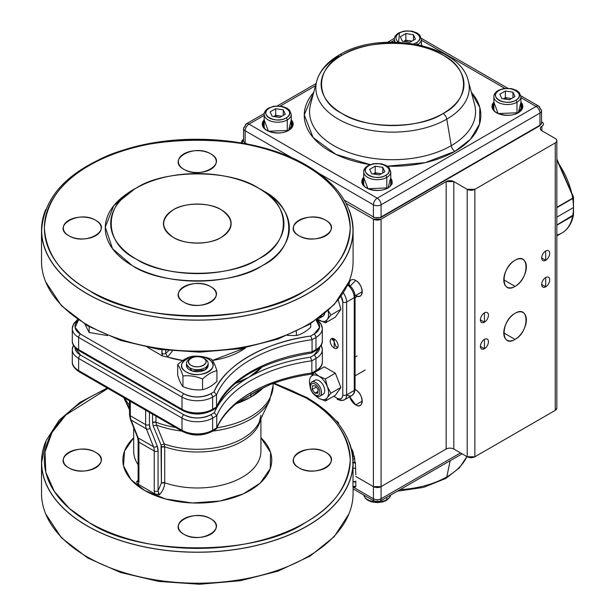 <?xml version="1.0" encoding="UTF-8"?>
<svg xmlns="http://www.w3.org/2000/svg" width="615" height="615" viewBox="0 0 615 615"><rect width="100%" height="100%" fill="white"/><g stroke="black" fill="none" stroke-linecap="round" stroke-linejoin="round"><path stroke-width="0.92" d="M221.231 209.776A33.84 19.534 180 0 1 231.148 223.591A33.84 19.534 180 0 1 210.253 241.641A33.84 19.534 180 0 1 173.376 237.405A33.84 19.534 180 0 1 163.467 223.591A33.84 19.534 180 0 1 184.354 205.541A33.84 19.534 180 0 1 221.231 209.776C210.376 202.312 184.239 202.312 173.376 209.776C160.461 218.986 160.461 228.196 173.376 237.405C184.239 244.862 210.376 244.862 221.231 237.405C234.154 228.196 234.154 218.986 221.231 209.776M183.908 534.251C165.889 524.703 194.163 508.374 210.707 518.783C228.726 528.331 200.444 544.659 183.908 534.251A18.95 10.939 180 0 1 178.358 526.517A18.95 10.939 180 0 1 190.058 516.408A18.95 10.939 180 0 1 210.707 518.783A18.95 10.939 180 0 1 216.257 526.517A18.95 10.939 180 0 1 204.557 536.626A18.95 10.939 180 0 1 183.908 534.251M298.959 467.83C280.94 458.283 309.214 441.954 325.758 452.356C343.777 461.903 315.495 478.232 298.959 467.83A18.95 10.939 180 0 1 293.409 460.097A18.95 10.939 180 0 1 305.101 449.988A18.95 10.939 180 0 1 325.758 452.356A18.95 10.939 180 0 1 331.308 460.097A18.95 10.939 180 0 1 319.608 470.198A18.95 10.939 180 0 1 298.959 467.83M68.857 467.83C50.837 458.283 79.112 441.954 95.656 452.356C113.675 461.903 85.393 478.232 68.857 467.83A18.95 10.939 180 0 1 63.307 460.097A18.95 10.939 180 0 1 75.007 449.988A18.95 10.939 180 0 1 95.656 452.356A18.95 10.939 180 0 1 101.206 460.097A18.95 10.939 180 0 1 89.506 470.198A18.95 10.939 180 0 1 68.857 467.83M144.663 490.486L130.972 479.6L123.515 465.793L124.545 451.01L133.693 437.772A74.446 42.981 180 0 0 144.663 490.486L165.612 498.98L192.349 502.978L220.062 501.017L243.386 493.853L260.191 483.098L270.269 468.615L270.554 452.409L260.921 437.772A74.446 42.981 180 0 1 243.286 493.891A74.446 42.981 180 0 1 144.663 490.486M273.191 383.422A152.951 88.306 180 0 1 305.455 397.651A152.951 88.306 180 0 1 305.455 522.535A152.951 88.306 180 0 1 89.152 522.535A152.951 88.306 180 0 1 107.956 388.426L65.874 414.933L52.014 432.491L44.995 452.04L45.818 472.259L54.366 491.508L69.449 508.559L89.152 522.535C138.221 556.244 256.386 556.252 305.455 522.535C333.507 506.729 348.444 485.919 350.258 460.097C348.444 434.267 333.507 413.457 305.455 397.651L273.198 383.422M68.857 235.745C85.393 246.146 113.675 229.826 95.656 220.27C79.12 209.869 50.837 226.197 68.857 235.745A18.95 10.939 180 0 1 63.307 228.011A18.95 10.939 180 0 1 75.007 217.902A18.95 10.939 180 0 1 95.656 220.27A18.95 10.939 180 0 1 101.206 228.011A18.95 10.939 180 0 1 89.506 238.12A18.95 10.939 180 0 1 68.857 235.745M183.908 169.325C200.444 179.726 228.726 163.398 210.707 153.85C194.163 143.449 165.889 159.769 183.908 169.325A18.95 10.939 180 0 1 178.358 161.584A18.95 10.939 180 0 1 190.058 151.475A18.95 10.939 180 0 1 210.707 153.85A18.95 10.939 180 0 1 216.257 161.584A18.95 10.939 180 0 1 204.557 171.693A18.95 10.939 180 0 1 183.908 169.325M298.959 235.745C315.495 246.146 343.777 229.826 325.758 220.27C309.214 209.869 280.94 226.197 298.959 235.745A18.95 10.939 180 0 1 293.409 228.011A18.95 10.939 180 0 1 305.101 217.902A18.95 10.939 180 0 1 325.758 220.27A18.95 10.939 180 0 1 331.308 228.011A18.95 10.939 180 0 1 319.608 238.12A18.95 10.939 180 0 1 298.959 235.745M183.908 302.173C200.444 312.574 228.726 296.246 210.707 286.698C194.163 276.296 165.889 292.617 183.908 302.173A18.95 10.939 180 0 1 178.358 294.431A18.95 10.939 180 0 1 190.058 284.322A18.95 10.939 180 0 1 210.707 286.698A18.95 10.939 180 0 1 216.257 294.431A18.95 10.939 180 0 1 204.557 304.54A18.95 10.939 180 0 1 183.908 302.173M136.053 188.221A86.623 50.015 180 0 1 258.561 188.221L258.561 188.221A86.623 50.015 180 0 1 258.561 258.953A86.623 50.015 180 0 1 136.053 258.953C102.982 242.902 102.974 204.272 136.053 188.221C163.851 169.125 230.763 169.125 258.561 188.221C291.633 204.272 291.633 242.902 258.561 258.953C230.763 278.049 163.851 278.049 136.053 258.953A86.623 50.015 180 0 1 136.053 188.221L132.225 190.435A92.042 53.136 0 0 0 132.225 265.588C161.76 285.875 232.854 285.875 262.39 265.588C297.529 248.529 297.529 207.486 262.39 190.435L262.39 190.435A92.042 53.136 0 0 1 262.39 265.588A92.042 53.136 0 0 1 132.225 265.588L112.537 248.714L105.28 227.112L113.729 205.748L134.193 189.328M89.152 290.449C61.108 274.644 46.171 253.834 44.357 228.011C46.171 202.189 61.1 181.371 89.152 165.566C138.221 131.856 256.386 131.856 305.455 165.566C333.507 181.371 348.444 202.189 350.258 228.011C348.444 253.834 333.507 274.644 305.455 290.449C256.386 324.167 138.229 324.167 89.152 290.449A152.951 88.306 180 0 1 89.152 165.566A152.951 88.306 180 0 1 305.455 165.566A152.951 88.306 180 0 1 305.455 290.449A152.951 88.306 180 0 1 89.152 290.449M161.891 353.433L162.414 355.954L147.685 347.452L162.414 355.954L182.778 360.521A60.908 35.163 180 0 1 167.595 357.069L172.377 351.004L167.595 357.069L162.414 355.954L161.891 349.804L161.891 353.433A2.706 1.561 0 0 0 165.719 353.433L168.671 350.635L165.719 353.433L165.719 350.289L165.719 353.433L167.549 356.785L165.719 353.433M212.452 360.428L245.762 347.675A60.908 35.163 180 0 1 212.452 360.428M316.325 319.938A21.656 12.5 180 0 1 322.329 328.579A21.656 12.5 180 0 1 315.987 337.42A2.706 1.561 -120 0 0 314.073 334.106A18.95 10.939 180 0 0 316.148 320.054L319.531 327.418L314.073 334.106L310.69 336.059C265.557 341.702 223.86 365.771 214.089 391.832L210.707 393.785C201.774 397.959 192.841 397.959 183.908 393.785L80.542 334.106L75.076 327.418L78.459 320.054A18.95 10.939 180 0 0 80.542 334.106A2.706 1.561 120 0 0 78.628 337.42L78.628 349.574L181.994 409.252L181.994 397.098L78.628 337.42L181.994 397.098A2.706 1.561 -60 0 1 183.908 393.785L80.542 334.106A2.706 1.561 -60 0 0 78.628 337.42A21.656 12.5 180 0 1 72.286 328.579A21.656 12.5 180 0 1 78.29 319.938M334.168 348.067L334.168 338.934L334.168 348.067A5.597 3.229 60 0 1 330.516 343.139A5.597 3.229 60 0 1 331.37 338.65A5.597 3.229 60 0 1 334.168 338.934A5.597 3.229 60 0 1 337.827 343.862A5.597 3.229 60 0 1 336.966 348.344A5.597 3.229 60 0 1 334.168 348.067M312.159 373.697L312.159 375.096M333.676 396.26L337.043 398.205C340.51 399.796 342.424 398.689 342.786 394.892L342.786 302.057L341.018 296.246A8.118 4.689 60 0 1 342.786 302.057L342.786 394.892A2.706 1.561 0 0 0 346.614 394.892L354.271 390.471L354.271 297.637L346.614 302.057L346.614 394.892L346.614 302.057A2.706 1.561 180 0 1 342.786 302.057A2.706 1.561 0 0 0 346.614 302.057L354.271 297.637L354.271 390.471A2.706 1.561 0 0 0 355.063 389.364A2.706 1.561 180 0 1 354.271 390.471L346.614 394.892A10.832 6.25 60 0 1 344.369 399.85A10.832 6.25 60 0 1 338.957 399.312M133.693 451.249A63.614 36.731 0 0 0 138.129 464.732A63.614 36.731 0 0 1 133.693 451.249L133.693 427.648M158.178 493.199L159.37 494.806L158.739 494.844L159.37 494.806C162.752 491.162 164.536 487.157 164.712 482.79L164.712 446.821L164.251 444.022L161.03 444.945L161.407 483.029L161.407 447.059L164.712 446.821L164.251 444.022L161.03 444.945L153.189 425.949L156.479 425.05L164.251 444.022L156.479 425.05L153.189 425.949L152.566 422.428L155.956 422.228L156.479 425.05A75.107 43.365 0 0 0 181.856 431.092A75.107 43.365 180 0 1 156.479 425.05L155.956 422.228A75.799 43.765 0 0 0 175.598 427.479A75.799 43.765 180 0 1 155.956 422.228L155.956 416.14L155.956 422.228A2.706 1.561 0 0 0 152.566 422.428L152.566 414.179L152.566 422.428L153.189 425.949L161.03 444.945L161.407 447.059A2.706 1.561 180 0 1 164.712 446.821A63.614 36.731 180 0 0 260.491 419.53A63.614 36.731 180 0 1 164.712 446.821L164.712 482.79A63.614 36.731 0 0 0 228.719 483.19A63.614 36.731 0 0 0 260.921 451.249L260.921 418.638M136.63 481.676L136.676 482.106L136.63 481.676L138.067 481.553L136.63 481.676L138.129 480.284M129.519 400.872L129.519 414.687L130.319 419.215A2.706 2.014 -21.8 0 0 131.041 420.022A2.706 2.014 158.2 0 1 130.319 419.215L137.468 437.111L138.129 441.047A2.706 1.561 0 0 0 138.921 442.147A16.244 9.379 120 0 0 138.191 437.918A2.706 2.014 158.2 0 1 137.468 437.111A2.706 2.014 -21.8 0 0 138.191 437.918L131.041 420.022A16.244 9.379 -60 0 1 130.311 415.786A2.706 1.561 180 0 1 129.519 414.687A2.706 1.561 0 0 0 130.311 415.786L145.624 424.627L130.311 415.786L130.311 401.326L130.311 415.786A16.244 9.379 120 0 0 131.041 420.022L146.355 428.863L153.504 446.759A16.244 9.379 -60 0 1 154.234 450.987L138.921 442.147A2.706 1.561 180 0 1 138.129 441.047L138.129 480.984A2.706 1.561 0 0 0 138.921 482.091L138.921 442.147A16.244 9.379 120 0 0 138.191 437.918L153.504 446.759L146.355 428.863L131.041 420.022L138.191 437.918L153.504 446.759A16.244 9.379 -60 0 1 154.234 450.987A2.706 1.561 0 0 0 158.063 450.987L158.063 490.931L158.063 450.987A2.706 1.561 180 0 1 154.234 450.987L154.234 490.931L154.234 450.987L138.921 442.147L138.921 482.091L138.306 484.32L154.857 493.876L154.234 490.931A2.706 1.561 0 0 0 158.063 490.931L161.407 483.029L164.712 482.79A2.706 1.561 0 0 0 161.407 483.029L158.063 490.931L159.37 494.806C162.698 491.293 164.474 487.288 164.712 482.79A63.614 36.731 0 0 0 228.719 483.19A63.614 36.731 0 0 0 260.921 451.249M216.634 428.517C220.116 420.176 226.059 412.365 234.469 405.07A2.706 1.837 -130.8 0 0 234.953 403.894A128.781 74.353 0 0 0 216.757 427.863L216.757 415.709A128.781 74.353 180 0 1 311.851 360.805L311.851 372.959A128.781 74.353 0 0 0 216.757 427.863L216.026 429.201L212.06 431.492A2.706 1.561 -120 0 0 212.621 430.254L212.621 418.092A21.656 12.5 180 0 1 181.994 418.092L181.994 430.254A21.656 12.5 0 0 0 212.621 430.254A2.706 1.561 60 0 1 212.06 431.492A2.706 1.561 60 0 1 210.707 431.361C201.774 435.535 192.841 435.535 183.908 431.361A2.706 1.561 -60 0 1 182.555 431.492A2.706 1.561 -60 0 1 181.994 430.254L78.628 370.576L78.628 358.422A2.706 1.561 -60 0 1 80.542 355.101A2.706 1.561 120 0 0 78.628 358.422L181.994 418.092L78.628 358.422L78.628 370.576L181.994 430.254L181.994 418.092A2.706 1.561 -60 0 1 183.908 414.779L80.542 355.101A18.95 10.939 180 0 1 74.992 347.452L80.542 355.101L183.908 414.779C192.841 418.961 201.774 418.961 210.707 414.779L214.304 412.703C220.278 399.05 231.832 387.219 248.99 377.203L235.161 383.468A73.093 42.197 0 0 0 262.082 366.917L248.99 377.203C266.326 367.301 286.821 360.628 310.475 357.184L314.073 355.101L319.623 347.452A18.95 10.939 180 0 1 314.073 355.101A2.706 1.561 60 0 1 315.987 358.422L315.987 370.576A21.656 12.5 0 0 0 322.329 361.735A21.656 12.5 180 0 1 315.987 370.576A2.706 1.561 60 0 1 315.426 371.814A2.706 1.561 60 0 1 314.073 371.683M212.06 410.497L215.819 408.322L216.534 406.992L212.621 409.252L216.534 406.992L216.411 407.653C230.025 379.593 261.721 361.389 311.505 353.041L312.066 351.842A129.88 74.984 0 0 0 216.534 406.992L216.534 394.838A129.88 74.984 180 0 1 312.066 339.68L310.69 336.059A132.586 76.552 0 0 0 214.089 391.832L216.534 394.838A129.88 74.984 180 0 1 312.066 339.68L312.066 351.842A129.88 74.984 0 0 0 216.534 406.992L216.534 394.838L212.621 397.098A2.706 1.561 -120 0 0 210.707 393.785A18.95 10.939 180 0 1 183.908 393.785A2.706 1.561 120 0 0 181.994 397.098A21.656 12.5 0 0 0 212.621 397.098L212.621 409.252A2.706 1.561 60 0 1 212.06 410.497A2.706 1.561 60 0 1 210.707 410.359C201.774 414.541 192.841 414.541 183.908 410.359A2.706 1.561 -60 0 1 182.555 410.497A2.706 1.561 -60 0 1 181.994 409.252L78.628 349.574A2.706 1.561 120 0 0 79.189 350.819A2.706 1.561 -60 0 1 78.628 349.574L78.628 337.42A21.656 12.5 0 0 1 72.286 328.579L72.286 340.733A21.656 12.5 0 0 0 78.628 349.574A21.656 12.5 180 0 1 72.286 340.733C71.947 344.093 74.254 347.46 79.189 350.819L182.555 410.497C192.387 415.225 202.227 415.225 212.06 410.497A2.706 1.561 -120 0 0 212.621 409.252L212.621 397.098A21.656 12.5 180 0 1 181.994 397.098L181.994 409.252A21.656 12.5 0 0 0 212.621 409.252A21.656 12.5 180 0 1 181.994 409.252A2.706 1.561 120 0 0 182.555 410.497M260.921 415.279L259.307 422.021A64.306 37.123 0 0 1 164.251 444.022A64.306 37.123 0 0 0 259.307 422.021L269.724 400.15A75.107 43.365 180 0 1 212.759 431.092A75.107 43.365 0 0 0 269.724 400.15L273.106 385.551A75.799 43.765 180 0 1 216.934 427.817A75.799 43.765 0 0 0 273.106 385.551L273.106 383.46M129.519 407.322A75.107 43.365 180 0 1 124.883 400.15A75.107 43.365 0 0 0 129.519 407.322M263.397 387.581A75.799 43.765 180 0 1 236.037 403.771L250.905 397.098L250.905 392.678C242.233 398.113 236.913 401.849 234.953 403.894L234.292 405.2L237.167 402.925L250.828 394.845C253.772 392.555 260.13 389.157 269.885 384.652L270.323 383.468A2.706 1.23 68.9 0 1 269.793 384.69L269.885 384.652C260.13 389.157 253.772 392.555 250.828 394.845L240.911 400.473L250.828 394.845L250.905 397.098L263.397 387.581M124.684 398.082A75.799 43.765 0 0 0 129.519 405.124A75.799 43.765 180 0 1 124.684 398.082M258.561 188.228L262.39 190.435L258.561 188.221M107.233 388.004L79.95 402.402L59.186 420.214L46.125 440.555L41.651 462.303A155.656 89.867 0 0 0 87.238 525.848A155.656 89.867 0 0 0 256.87 545.328A155.656 89.867 0 0 0 352.964 462.303C352.172 436.819 336.789 415.225 306.808 397.521L274.121 383.091M87.238 293.762A155.656 89.867 0 0 0 256.87 313.243A155.656 89.867 0 0 0 352.964 230.218C352.172 204.741 336.789 183.147 306.808 165.435C259.984 137.583 181.448 131.095 123.146 150.152C71.217 167.726 44.057 194.417 41.651 230.218A155.656 89.867 0 0 0 87.238 293.762M78.628 370.576A2.706 1.561 120 0 0 79.189 371.814A2.706 1.561 -60 0 1 78.628 370.576A21.656 12.5 180 0 1 72.286 361.735A21.656 12.5 0 0 0 78.628 370.576M216.411 407.653L215.804 408.329M215.012 408.545L214.089 408.406M321.084 345.392A21.656 12.5 180 0 1 322.329 349.574A21.656 12.5 180 0 1 315.987 358.422A2.706 1.561 -120 0 0 314.073 355.101L310.475 357.184A131.487 75.914 0 0 0 214.304 412.703L216.757 415.709A128.781 74.353 180 0 1 311.851 360.805L310.475 357.184L311.851 360.805L311.851 372.959A128.781 74.353 0 0 0 270.323 383.468C266.787 384.598 260.314 387.673 250.905 392.678L250.828 394.845L237.236 402.871L260.76 388.926M145.624 424.627L145.624 410.174L145.624 424.627A2.706 1.561 0 0 0 149.453 424.627L149.453 412.381L149.453 424.627A2.706 1.561 180 0 1 145.624 424.627A16.244 9.379 120 0 0 146.355 428.863A16.244 9.379 -60 0 1 145.624 424.627M158.063 450.987L157.209 446.052L150.06 428.155L149.453 424.627A13.538 7.818 -60 0 0 150.06 428.155A2.706 2.014 158.2 0 1 146.355 428.863A2.706 2.014 -21.8 0 0 150.06 428.155L157.209 446.052A2.706 2.014 158.2 0 1 153.504 446.759A2.706 2.014 -21.8 0 0 157.209 446.052A18.95 10.939 120 0 1 158.063 450.987M73.4 345.153L72.286 349.574A21.656 12.5 0 0 0 78.628 358.422A21.656 12.5 180 0 1 72.286 349.574A21.656 12.5 180 0 1 73.531 345.392M315.426 350.819A2.706 1.561 -120 0 0 315.987 349.574L312.066 351.842L311.667 352.987L315.426 350.819C320.361 347.46 322.66 344.093 322.329 340.733L322.329 328.579A21.656 12.5 0 0 1 315.987 337.42L312.066 339.68L312.066 351.842L315.987 349.574L315.987 337.42L312.066 339.68L310.69 336.059L314.073 334.106A2.706 1.561 60 0 1 315.987 337.42L315.987 349.574A21.656 12.5 0 0 0 322.329 340.733A21.656 12.5 180 0 1 315.987 349.574A2.706 1.561 60 0 1 315.426 350.819A2.706 1.561 60 0 1 314.073 350.681M354.271 295.423A2.706 1.561 180 0 1 355.063 296.53A2.706 1.561 180 0 1 354.271 297.637A10.832 6.25 -120 0 0 347.575 284.999A10.832 6.25 60 0 1 354.271 297.637A2.706 1.561 0 0 0 355.063 296.53L355.063 389.364L354.325 392.885L352.026 395.422A10.832 6.25 -120 0 0 354.271 390.471A10.832 6.25 60 0 1 352.026 395.422A10.832 6.25 60 0 1 346.614 394.892A2.706 1.561 180 0 1 342.786 394.892A8.118 4.689 60 0 1 337.043 398.205A2.706 1.561 120 0 0 337.604 399.443L341.018 400.573L344.369 399.85A10.832 6.25 -120 0 0 346.614 394.892M186.622 364.457L192.249 371.022L204.964 369.915L208.131 365.448M208.408 359.083C223.337 366.994 199.906 380.524 186.207 371.898C171.278 363.988 194.701 350.458 208.408 359.083A15.698 9.064 180 0 1 208.408 371.898A15.698 9.064 180 0 1 186.207 371.898A15.698 9.064 180 0 1 186.207 359.083A15.698 9.064 180 0 1 208.408 359.083M182.939 375.965C189.482 375.25 196.024 376.265 202.566 379.001C207.355 374.512 212.144 371.744 216.934 370.707C215.181 365.202 213.428 361.428 211.675 359.375C205.133 356.639 198.591 355.624 192.049 356.339C187.26 357.377 182.471 360.144 177.681 364.634C179.434 366.686 181.187 370.461 182.939 375.965C181.187 370.461 179.434 366.686 177.681 364.634L177.681 375.311C179.434 380.808 181.187 384.59 182.939 386.643L182.939 375.965L182.939 386.643C189.482 389.38 196.024 390.387 202.566 389.672C207.355 388.634 212.144 385.874 216.934 381.377L216.934 370.707C212.144 371.744 207.355 374.504 202.566 379.001L202.566 389.672L202.566 379.001C196.024 376.257 189.482 375.25 182.939 375.965M107.594 335.613L89.144 332.484L84.955 324.259L89.144 332.484L89.144 326.719L89.144 332.484L107.594 335.613M287.489 335.421L296.361 335.521L296.361 331.454L296.361 335.521C301.15 334.483 305.939 331.716 310.729 327.226L310.729 323.605L310.729 327.226M211.675 359.375C213.428 361.42 215.181 365.202 216.934 370.707L216.934 381.377M191.119 365.31C198.753 370.115 211.821 362.566 203.496 358.161C195.862 353.356 182.786 360.905 191.119 365.31A8.748 5.051 180 0 1 191.127 358.161A8.748 5.051 180 0 1 203.488 358.161A8.748 5.051 180 0 1 203.496 365.31A8.748 5.051 180 0 1 191.119 365.31M269.701 384.721L269.793 384.69C282.531 379.786 296.361 376.272 311.282 374.166L311.851 372.959L315.987 370.576L315.987 358.422A21.656 12.5 0 0 0 322.329 349.574L322.329 361.735C322.66 365.095 320.361 368.454 315.426 371.814A2.706 1.561 -120 0 0 315.987 370.576L311.851 372.959L311.444 374.112L315.426 371.814M215.227 429.416L214.304 429.278M343.293 292.855A10.832 6.25 60 0 1 346.614 302.057A10.832 6.25 -120 0 0 343.293 292.855M191.127 358.161L189.658 359.006A10.832 6.25 0 0 0 189.651 367.847A10.832 6.25 0 0 0 204.964 367.847A10.832 6.25 0 0 0 204.964 359.006A10.832 6.25 0 0 0 204.956 359.006A10.832 6.25 0 0 0 204.941 358.999A10.832 6.25 180 0 1 208.131 363.427A10.832 6.25 180 0 1 201.451 369.208A10.832 6.25 180 0 1 189.651 367.847A10.832 6.25 180 0 1 186.476 363.427A10.832 6.25 180 0 1 190.465 358.583M203.488 358.161A8.748 5.051 180 0 1 203.496 358.161L204.956 359.006A10.832 6.25 180 0 1 204.964 359.006M186.476 363.427L186.476 365.487A10.832 6.25 0 0 0 189.651 369.915A10.832 6.25 0 0 0 201.451 371.268A10.832 6.25 0 0 0 208.131 365.487L208.131 363.427M216.034 429.193L216.757 427.863L212.621 430.254L216.757 427.863L216.757 415.709L212.621 418.092A2.706 1.561 -120 0 0 210.707 414.779A18.95 10.939 180 0 1 183.908 414.779A2.706 1.561 120 0 0 181.994 418.092A21.656 12.5 0 0 0 212.621 418.092L212.621 430.254A21.656 12.5 180 0 1 181.994 430.254A2.706 1.561 120 0 0 182.555 431.492L79.189 371.814C74.254 368.454 71.947 365.095 72.286 361.735L72.286 349.574M80.542 350.681A2.706 1.561 -60 0 1 79.189 350.819M80.542 371.683A2.706 1.561 -60 0 1 79.189 371.814M336.151 346.852A5.597 3.229 -120 0 0 336.213 346.891A5.597 3.229 -120 0 0 337.796 347.421M332.584 338.396A5.597 3.229 -120 0 0 332.254 340.11M332.677 338.404L336.082 346.814L337.835 347.337M315.987 358.422L311.851 360.805L315.987 358.422M355.063 296.53C354.694 291.279 352.326 287.182 347.967 284.238A2.706 1.561 120 0 0 347.929 284.215M234.615 404.924L237.167 402.925M259.784 389.556L250.828 394.845L259.784 389.556M269.793 384.69L258.4 390.364L242.817 399.358M212.621 418.092L216.757 415.709L214.304 412.703L210.707 414.779A2.706 1.561 60 0 1 212.621 418.092M212.621 397.098L216.534 394.838L214.089 391.832L210.707 393.785A2.706 1.561 60 0 1 212.621 397.098M158.739 494.844L154.857 493.876L154.234 490.931M138.921 482.091L138.306 484.32L136.676 482.106M45.687 209.538A155.795 89.944 0 0 0 41.513 230.218A155.795 89.944 0 0 0 172.338 319A155.795 89.944 0 0 0 345.092 258.677A155.795 89.944 0 0 0 353.095 230.218A155.795 89.944 0 0 0 348.92 209.538M41.513 230.218L41.513 261.167A155.795 89.944 0 0 0 172.338 349.95A155.795 89.944 0 0 0 345.092 289.627A155.795 89.944 0 0 0 353.095 261.167L353.095 230.218M348.928 441.624A155.795 89.944 180 0 1 353.095 462.303L352.941 487.026L355.639 486.957L355.793 486.396L355.639 486.957M353.095 486.519L353.095 493.245A155.795 89.944 180 0 1 233.869 580.683A155.795 89.944 180 0 1 41.513 493.245L41.513 462.303A155.795 89.944 180 0 1 45.687 441.624M353.095 462.303A155.795 89.944 180 0 1 233.869 549.733A155.795 89.944 180 0 1 41.513 462.303M351.672 449.219L353.079 451.964L353.925 456.93M351.719 450.372L352.495 450.28M351.434 449.181L351.865 449.127M353.095 481.968L355.801 481.983L355.793 486.396L353.087 486.373M355.808 481.068L355.801 481.983M352.749 456.284L354.271 456.161L354.917 462.211M352.987 458.944L354.847 458.828M352.61 462.319L355.309 462.196L355.808 474.811M353.095 468.223L355.801 468.207M353.095 481.599L355.801 481.614M349.789 443.869L350.35 445.491M336.259 421.167L336.797 420.998L338.827 423.22L338.142 423.42M315.633 395.691A13.538 7.818 -120 0 0 319.008 398.351A13.538 7.818 -120 0 0 327.295 397.613L330.908 393.185L327.295 386.558L325.389 378.948L335.352 373.19L324.305 366.809L314.334 372.567L310.713 376.987A13.538 7.818 -120 0 0 310.052 386.028M319.008 398.351L325.389 401.049L327.295 397.613A13.538 7.818 -120 0 0 327.295 386.558A13.538 7.818 60 0 0 319.008 376.249L325.389 378.948M321.13 394.684A8.118 4.689 -120 0 0 324.643 389.31A8.118 4.689 -120 0 0 319.008 380.67A8.118 4.689 -120 0 0 313.665 381.769M316.779 392.124A8.118 4.689 -120 0 0 317.924 393.185M314.334 372.567L319.008 376.249A13.538 7.818 -120 0 0 310.713 376.987M330.908 393.185L340.879 387.435L335.352 373.19M325.389 401.049L335.352 395.291L340.879 387.435M317.44 319.154A13.538 7.818 -120 0 0 319.008 320.207A13.538 7.818 -120 0 0 327.295 319.462L330.908 315.041L328.218 310.529M317.401 319.177L325.389 322.898L327.295 319.462A13.538 7.818 -120 0 0 328.033 310.698M330.908 315.041L340.879 309.284L338.227 299.936M321.13 316.541A8.118 4.689 -120 0 0 324.651 313.627M325.389 322.898L335.352 317.148L340.879 309.284M318.462 318.424A8.118 4.689 -120 0 0 319.6 318.17A8.118 4.689 -120 0 0 319.854 318.04A8.118 4.689 -120 0 0 321.184 316.394M314.834 394.707A6.619 3.821 -120 0 0 319.846 392.601A6.619 3.821 -120 0 0 315.518 384.314A6.619 3.821 -120 0 0 310.506 386.42A6.619 3.821 -120 0 0 314.834 394.707M315.372 395.53A8.118 4.689 -120 0 0 319.854 396.191A8.118 4.689 -120 0 0 321.176 389.948A8.118 4.689 -120 0 0 316.21 382.784A8.118 4.689 -120 0 0 311.728 382.123A8.118 4.689 -120 0 0 310.406 388.365A8.118 4.689 -120 0 0 315.372 395.53M316.325 387.066L312.189 389.456L314.934 393.185L318.04 391.394M314.934 393.185L317.917 393.246L318.163 389.564L315.418 385.836L312.435 385.774L312.189 389.456M556.844 408.106L555.26 410.359L555.26 142.911A5.412 3.129 180 0 0 556.844 140.704A5.412 3.129 180 0 0 555.26 138.49L541.861 130.757A5.412 3.129 180 0 1 540.278 128.543A5.412 3.129 180 0 1 541.861 126.336A5.412 3.129 180 0 0 543.445 124.122A5.412 3.129 180 0 0 541.861 121.916L541.861 121.916C543.937 123.392 543.937 124.86 541.861 126.336C539.785 127.812 539.785 129.281 541.861 130.757L555.26 138.49C557.336 139.966 557.336 141.442 555.26 142.911L555.26 410.359L474.865 456.776L474.865 189.328L555.26 142.911L474.865 189.328L467.208 189.328L453.809 181.594L446.152 181.594L446.152 449.042L381.069 486.619L381.069 219.171L446.152 181.594L381.069 219.171L373.413 219.171L373.413 486.619L355.808 476.456M346.107 203.404L373.413 219.171L346.107 203.404M355.701 389.856L355.047 389.518A9.202 5.312 60 0 1 355.701 389.856A9.202 5.312 60 0 1 361.712 397.966A9.202 5.312 60 0 1 360.305 405.339A9.202 5.312 60 0 1 355.701 404.885C364.095 410.159 364.095 394.276 355.701 389.856M349.689 396.775L355.701 404.885L362.212 401.126L355.701 404.885A9.202 5.312 60 0 1 349.689 396.775M353.702 293.962L355.701 295.484C364.095 300.75 364.095 284.876 355.701 280.448L349.512 286.705M515.062 313.327C500.495 321.015 500.495 348.536 515.062 339.411C529.623 331.723 529.623 304.202 515.062 313.327A15.975 9.225 -60 0 1 523.05 312.535A15.975 9.225 -60 0 1 525.494 325.335A15.975 9.225 -60 0 1 515.062 339.411A15.975 9.225 -60 0 1 507.075 340.203A15.975 9.225 -60 0 1 503.77 332.892A15.975 9.225 -60 0 1 515.062 313.327M515.062 260.283C500.495 267.971 500.495 295.492 515.062 286.359C529.623 278.672 529.623 251.151 515.062 260.283A15.975 9.225 -60 0 1 523.05 259.492A15.975 9.225 -60 0 1 525.494 272.291A15.975 9.225 -60 0 1 515.062 286.359A15.975 9.225 -60 0 1 507.075 287.151A15.975 9.225 -60 0 1 503.77 279.84A15.975 9.225 -60 0 1 515.062 260.283M484.435 339.411L484.435 348.697L484.435 339.411A5.681 3.283 -60 0 1 487.28 339.126A5.681 3.283 -60 0 1 488.149 343.685A5.681 3.283 -60 0 1 484.435 348.697L480.415 346.376A5.681 3.283 -60 0 1 484.435 339.411M484.435 312.889L484.435 322.168L484.435 312.889A5.681 3.283 -60 0 1 487.28 312.605A5.681 3.283 -60 0 1 488.149 317.163A5.681 3.283 -60 0 1 484.435 322.168A5.681 3.283 -60 0 1 481.591 322.452A5.681 3.283 -60 0 1 480.415 319.846A5.681 3.283 -60 0 1 484.435 312.889M545.69 277.519L545.69 286.805L545.69 277.519A5.681 3.283 -60 0 1 548.534 277.242A5.681 3.283 -60 0 1 549.403 281.793A5.681 3.283 -60 0 1 545.69 286.805L541.669 284.484A5.681 3.283 -60 0 1 545.69 277.519M545.69 250.997L545.69 260.283L545.69 250.997A5.681 3.283 -60 0 1 548.534 250.72A5.681 3.283 -60 0 1 549.403 255.271A5.681 3.283 -60 0 1 545.69 260.283L541.669 257.962A5.681 3.283 -60 0 1 545.69 250.997M446.152 449.042L381.069 486.619L373.413 486.619A5.412 3.129 -0 0 0 381.069 486.619L381.069 219.171A5.412 3.129 180 0 1 373.413 219.171L373.413 498.773L353.095 487.049L373.413 498.773A5.412 3.129 -0 0 0 381.069 498.773L381.069 486.619L446.159 449.035L446.152 181.594A5.412 3.129 180 0 1 453.809 181.594L467.208 189.328L467.208 456.776L453.809 449.042L453.809 181.594L453.809 449.042A5.412 3.129 -0 0 0 446.152 449.042L381.069 486.619A5.412 3.129 180 0 1 381.008 486.649A5.412 3.129 -0 0 0 381.069 486.619L381.069 498.773A5.412 3.129 60 0 1 379.947 501.256A5.412 3.129 60 0 1 377.241 500.987A5.412 3.129 -60 0 1 374.535 501.256A5.412 3.129 -60 0 1 373.413 498.773A5.412 3.129 120 0 0 374.535 501.256L353.095 488.879M556.844 140.704L556.844 408.152A5.412 3.129 -0 0 1 555.26 410.359L474.865 456.776L467.208 456.776L453.809 449.042M241.664 141.811A5.412 3.129 180 0 0 242.095 143.041L243.248 139.597A5.412 3.129 180 0 0 241.664 141.811L241.664 142.964M362.527 180.71L363.019 180.818M541.861 126.336L541.861 130.757L541.861 126.336M474.865 189.328A5.412 3.129 180 0 1 467.208 189.328L467.208 456.776A5.412 3.129 -0 0 0 474.865 456.776L474.865 189.328M503.77 332.892L515.062 339.411L503.77 332.892M503.77 279.84L515.062 286.359L503.77 279.84M349.235 285.099A9.202 5.312 60 0 1 349.197 284.207A9.202 5.312 60 0 1 351.104 279.994A9.202 5.312 60 0 1 355.701 280.448A9.202 5.312 60 0 1 361.712 288.558A9.202 5.312 60 0 1 360.305 295.938A9.202 5.312 60 0 1 355.701 295.484L362.212 291.725L355.701 295.484A9.202 5.312 60 0 1 354.955 295M480.415 319.846L484.435 322.168L480.415 319.846M480.415 346.376L484.435 348.697A5.681 3.283 -60 0 1 481.591 348.974A5.681 3.283 -60 0 1 480.415 346.376M541.669 284.484L545.69 286.805A5.681 3.283 -60 0 1 542.845 287.09A5.681 3.283 -60 0 1 541.669 284.484M541.669 257.962L545.69 260.283A5.681 3.283 -60 0 1 542.845 260.56A5.681 3.283 -60 0 1 541.669 257.962M443.054 113.498C420.137 129.242 364.972 129.242 342.048 113.498C314.78 100.268 314.78 68.419 342.048 55.181C364.972 39.437 420.137 39.437 443.054 55.181C470.321 68.411 470.329 100.268 443.054 113.498A71.425 41.236 180 0 1 342.048 113.498A71.425 41.236 180 0 1 342.048 55.181A5.412 3.129 -120 0 0 339.342 54.912A5.412 3.129 60 0 1 342.048 55.181A71.425 41.236 180 0 1 443.054 55.181A71.425 41.236 180 0 1 443.054 113.498A5.412 3.129 60 0 1 446.798 119.156L451.241 145.678A83.002 47.924 -0 0 0 474.596 104.527A83.002 47.924 -0 0 1 451.241 145.678L446.798 119.156A76.714 44.288 180 0 1 338.304 119.156A76.714 44.288 180 0 1 316.725 81.126A76.714 44.288 180 0 1 338.304 56.519A5.412 3.129 60 0 1 339.342 54.912C327.349 61.823 319.808 70.564 316.725 81.126A76.714 44.288 -0 0 0 357.892 127.351A76.714 44.288 -0 0 0 446.798 119.156A5.412 3.129 -120 0 0 443.054 113.498M246.923 143.933L245.162 142.911L245.162 130.757A5.412 3.129 180 0 1 243.578 128.543A5.412 3.129 180 0 1 245.162 126.336A5.412 3.129 60 0 1 246.284 123.861A5.412 3.129 60 0 1 248.99 124.122L264.166 115.366L248.99 124.122L377.241 198.168L536.119 106.441L520.943 97.677L536.119 106.441L377.241 198.168A5.412 3.129 60 0 1 381.069 204.803L539.947 113.075L539.947 125.229L381.069 216.957L381.069 204.803L539.947 113.075A5.412 3.129 -120 0 0 536.119 106.441A5.412 3.129 -60 0 1 538.825 106.172A5.412 3.129 -60 0 1 539.947 108.655A5.412 3.129 180 0 1 541.531 110.861A5.412 3.129 180 0 1 539.947 113.075L539.947 125.229L381.069 216.957A1.353 0.784 60 0 1 380.785 217.579A1.353 0.784 60 0 1 380.108 217.51M504.815 88.368L421.406 40.213L504.815 88.368M394.33 40.213L391.025 42.12L394.33 40.213M315.503 85.723L280.294 106.049L315.503 85.723M454.985 151.328L425.28 162.629L387.381 166.173A88.299 50.976 180 0 0 454.985 151.328A5.412 3.129 60 0 1 451.241 145.678A5.412 3.129 -120 0 0 454.985 151.328L470.437 139.297L479.508 124.138L479.846 107.625L471.344 92.273A88.299 50.976 180 0 1 454.985 151.328M370.145 164.589L335.921 154.396L313.104 137.529L304.264 114.828L313.765 92.273A88.299 50.976 180 0 0 370.145 164.589M390.779 177.312L388.15 187.89L367.947 188.705L363.703 177.312A15.429 8.91 -0 0 0 367.985 188.72A15.429 8.91 -0 0 0 388.15 187.89L387.765 188.105M288.612 130.426L268.409 131.241L264.166 119.848A15.429 8.91 -0 0 0 268.447 131.256A15.429 8.91 -0 0 0 288.612 130.426A15.429 8.91 -0 0 0 291.241 119.848L288.612 130.426M421.406 44.695L422.182 45.656A15.429 8.91 -0 0 0 421.406 44.695M518.314 112.745L498.112 113.56L493.868 102.167A15.429 8.91 -0 0 0 498.15 113.575A15.429 8.91 -0 0 0 518.314 112.745L517.93 112.952L518.314 112.745A15.429 8.91 -0 0 0 520.943 102.167L518.314 112.745M339.342 54.912C379.932 29.72 460.443 43.849 468.384 81.126A76.714 44.288 180 0 1 446.798 119.156A76.714 44.288 -0 0 0 468.384 81.126L474.596 104.527M333.86 145.678A83.002 47.924 -0 0 0 451.241 145.678A83.002 47.924 -0 0 1 355.055 154.542A83.002 47.924 -0 0 1 310.506 104.527A83.002 47.924 -0 0 0 333.86 145.678M264.242 113.491L246.284 123.861A5.412 3.129 -120 0 1 248.99 124.122A5.412 3.129 120 0 0 245.162 130.757A5.412 3.129 -60 0 1 248.99 124.122L377.241 198.168A5.412 3.129 -120 0 1 381.069 204.803A5.412 3.129 -0 0 1 373.413 204.803A5.412 3.129 -60 0 1 377.241 198.168A5.412 3.129 120 0 0 373.413 204.803L373.413 216.957A5.412 3.129 -0 0 0 381.069 216.957L381.069 204.803A5.412 3.129 180 0 1 373.413 204.803L319.223 173.515L373.413 204.803L373.413 216.957L344.285 200.136M245.162 130.757L292.832 158.278L245.162 130.757L245.162 142.911A5.412 3.129 -0 0 1 243.578 140.704L243.578 128.543A5.412 3.129 -0 0 0 245.162 130.757M380.785 217.579L373.689 217.579A1.353 0.784 120 0 1 373.413 216.957A5.412 3.129 180 0 0 381.069 216.957A1.353 0.784 -120 0 1 380.785 217.579L539.663 125.852A1.353 0.784 -120 0 0 539.947 125.229A5.412 3.129 -0 0 0 541.531 123.023A5.412 3.129 180 0 1 539.947 125.229A1.353 0.784 60 0 1 539.663 125.852A1.353 0.784 60 0 1 538.986 125.783M520.943 105.903L521.728 109.155A14.345 8.287 -0 0 0 520.943 105.903M493.084 109.155L493.868 105.903M391.547 184.408L390.779 181.056A14.345 8.287 -0 0 1 391.547 184.408M363.703 181.056L362.919 184.3A14.345 8.287 -0 0 1 363.703 181.056M291.241 123.592L292.025 126.836A14.345 8.287 -0 0 0 291.241 123.592M263.381 126.836L264.166 123.592A14.345 8.287 -0 0 0 263.381 126.836M292.548 125.222A14.891 8.595 -0 0 0 291.241 122.316A14.891 8.595 180 0 1 292.548 125.222M292.594 125.891L292.594 124.568A14.891 8.595 180 0 0 291.241 120.986A14.891 8.595 180 0 1 292.594 124.568L288.227 130.641M264.166 122.316A14.891 8.595 -0 0 0 262.859 125.222A14.891 8.595 180 0 1 264.166 122.316M288.343 130.395C279.779 136.007 261.875 131.456 262.813 124.568A14.891 8.595 180 0 1 264.166 120.986A14.891 8.595 180 0 0 262.813 124.568L262.813 125.891M392.086 184.023A14.891 8.595 -0 0 0 392.132 183.362A14.891 8.595 180 0 1 392.086 184.023M392.086 182.701A14.891 8.595 -0 0 0 390.779 179.78A14.891 8.595 180 0 1 392.086 182.701M390.779 178.458A14.891 8.595 180 0 1 392.132 182.032A14.891 8.595 180 0 1 388.142 187.89M493.868 104.627A14.891 8.595 -0 0 0 492.561 107.533M520.943 103.305A14.891 8.595 180 0 1 522.296 106.887L518.045 112.714C509.481 118.326 491.577 113.775 492.515 106.887A14.891 8.595 180 0 1 493.868 103.305A14.891 8.595 180 0 0 492.515 106.887L492.515 108.209M539.947 113.075A5.412 3.129 -0 0 0 541.531 110.861L538.825 106.172A5.412 3.129 120 0 0 536.119 106.441A5.412 3.129 60 0 1 539.947 113.075M387.881 187.867C379.317 193.479 361.412 188.928 362.35 182.032A14.891 8.595 180 0 1 363.703 178.458M362.396 182.686A14.891 8.595 180 0 1 363.703 179.78M520.943 104.627A14.891 8.595 180 0 1 522.25 107.533M446.798 476.871A76.714 44.288 -0 0 0 466.854 456.576A76.714 44.288 180 0 1 446.798 476.871L450.157 460.72L446.798 476.871A76.714 44.288 180 0 1 400.088 489.625A76.714 44.288 -0 0 0 446.798 476.871A5.412 3.129 60 0 1 445.76 478.47A5.412 3.129 -120 0 0 446.798 476.871M462.096 453.824L379.947 501.256A5.412 3.129 -120 0 0 381.069 498.773L460.504 452.909L381.069 498.773A5.412 3.129 180 0 1 373.413 498.773L373.413 486.619A5.412 3.129 -0 0 0 373.466 486.649A5.412 3.129 180 0 1 373.413 486.619M421.406 45.464L421.406 39.252A13.538 7.818 180 0 1 417.685 44.626A13.538 7.818 -0 0 0 421.406 39.252L419.761 35.124L417.116 32.995L411.958 31.134L403.871 31.119L398.635 32.979A1.622 0.938 60 0 1 399.443 33.064L398.612 42.251A11.908 6.88 180 0 1 399.443 33.064A11.908 6.88 180 0 1 416.286 33.064A11.908 6.88 180 0 1 416.286 42.789C427.625 36.785 409.836 26.514 399.443 33.064A1.622 0.938 -120 0 0 398.635 32.979C395.614 34.978 394.184 37.069 394.33 39.252A13.538 7.818 180 0 1 398.297 33.725A1.622 0.938 60 0 1 398.635 32.979M395.291 42.143A13.538 7.818 180 0 1 394.33 39.252A13.538 7.818 -0 0 0 395.291 42.143M413.787 43.896L416.286 42.789A1.622 0.938 60 0 1 417.424 44.572A1.622 0.938 -120 0 0 416.286 42.789A11.908 6.88 180 0 1 413.78 43.896M411.935 41.12L405.839 40.183L405.839 33.548L413.418 34.724L415.448 39.099L409.898 42.297L402.318 41.128L400.288 36.754L405.839 33.548L413.418 34.724L415.448 39.099L409.898 42.297L402.318 41.128L400.288 36.754L405.839 33.548L405.839 40.183L403.801 41.359M403.894 41.374A6.796 3.921 180 0 1 411.643 41.29M413.418 34.724L413.418 40.267L413.418 34.724M520.282 111.054A13.538 7.818 -0 0 0 520.943 108.655L520.943 96.716A13.538 7.818 180 0 1 516.977 102.244L516.977 113.275L516.977 102.244A13.538 7.818 180 0 1 502.224 103.935A13.538 7.818 180 0 1 493.868 96.716A13.538 7.818 180 0 1 497.835 91.189A1.622 0.938 60 0 1 498.173 90.451A1.622 0.938 60 0 1 498.98 90.528C487.649 96.524 505.438 106.795 515.824 100.253C527.163 94.256 509.374 83.986 498.98 90.528A1.622 0.938 -120 0 0 498.173 90.451C495.152 92.45 493.722 94.533 493.868 96.716A13.538 7.818 -0 0 0 502.224 103.935A13.538 7.818 -0 0 0 516.977 102.244A1.622 0.938 -120 0 0 515.824 100.253A11.908 6.88 180 0 1 498.98 100.253A11.908 6.88 180 0 1 498.98 90.528A11.908 6.88 180 0 1 515.824 90.528A11.908 6.88 180 0 1 515.824 100.253A1.622 0.938 60 0 1 516.977 102.244A13.538 7.818 -0 0 0 520.943 96.716L519.298 92.588L516.654 90.459L511.496 88.606L503.408 88.583L498.173 90.451M493.868 96.716L493.868 108.655A13.538 7.818 -0 0 0 494.522 111.054M511.472 98.592L505.376 97.647L505.376 91.02L512.956 92.189L514.986 96.563L509.435 99.768L501.855 98.592L499.826 94.218L505.376 91.02L512.956 92.189L514.986 96.563L509.435 99.768L501.855 98.592L499.826 94.218L505.376 91.02L505.376 97.647L503.339 98.823M503.431 98.838A6.796 3.921 180 0 1 511.18 98.761M512.956 92.189L512.956 97.739L512.956 92.189M389.918 186.545A13.538 7.818 -0 0 0 390.779 183.8L390.779 171.869A13.538 7.818 180 0 1 386.812 177.397L386.812 188.428L386.812 177.397A13.538 7.818 180 0 1 372.06 179.088A13.538 7.818 180 0 1 363.703 171.869A13.538 7.818 180 0 1 367.67 166.342A1.622 0.938 60 0 1 368.008 165.596A1.622 0.938 60 0 1 368.815 165.681C357.484 171.677 375.273 181.948 385.659 175.406C396.998 169.409 379.209 159.131 368.815 165.681A1.622 0.938 -120 0 0 368.008 165.596C364.987 167.595 363.557 169.686 363.703 171.869A13.538 7.818 -0 0 0 372.06 179.088A13.538 7.818 -0 0 0 386.812 177.397A1.622 0.938 -120 0 0 385.659 175.406A11.908 6.88 180 0 1 368.815 175.406A11.908 6.88 180 0 1 368.815 165.681A11.908 6.88 180 0 1 385.659 165.681A11.908 6.88 180 0 1 385.659 175.406A1.622 0.938 60 0 1 386.812 177.397A13.538 7.818 -0 0 0 390.779 171.869L389.134 167.741L386.489 165.612L381.331 163.751L373.243 163.736L368.008 165.596M363.703 171.869L363.703 183.8A13.538 7.818 -0 0 0 364.357 186.207M381.308 173.738L375.212 172.8L375.212 166.165L382.791 167.342L384.821 171.716L379.271 174.914L371.691 173.745L369.661 169.371L375.212 166.165L382.791 167.342L384.821 171.716L379.271 174.914L371.691 173.745L369.661 169.371L375.212 166.165L375.212 172.8L373.174 173.976M373.267 173.991A6.796 3.921 180 0 1 381.016 173.907M382.791 167.342L382.791 172.884L382.791 167.342M290.58 128.735A13.538 7.818 -0 0 0 291.241 126.336L291.241 114.398A13.538 7.818 180 0 1 287.274 119.925L287.274 130.957L287.274 119.925A13.538 7.818 180 0 1 272.522 121.616A13.538 7.818 180 0 1 264.166 114.398A13.538 7.818 180 0 1 268.132 108.878A1.622 0.938 60 0 1 268.471 108.132A1.622 0.938 60 0 1 269.278 108.209C257.946 114.213 275.735 124.484 286.121 117.934C297.46 111.938 279.671 101.667 269.278 108.209A1.622 0.938 -120 0 0 268.471 108.132C265.449 110.131 264.019 112.222 264.166 114.398A13.538 7.818 -0 0 0 272.522 121.616A13.538 7.818 -0 0 0 287.274 119.925A1.622 0.938 -120 0 0 286.121 117.934A11.908 6.88 180 0 1 269.278 117.934A11.908 6.88 180 0 1 269.278 108.209A11.908 6.88 180 0 1 286.121 108.209A11.908 6.88 180 0 1 286.121 117.934A1.622 0.938 60 0 1 287.274 119.925A13.538 7.818 -0 0 0 291.241 114.398L289.596 110.277L286.951 108.14L281.793 106.287L273.706 106.264L268.471 108.132M264.166 114.398L264.166 126.336A13.538 7.818 -0 0 0 264.819 128.735M270.123 111.899L275.674 108.701L283.254 109.87L285.283 114.244L279.733 117.45L272.153 116.273L270.123 111.899L275.674 108.701L283.254 109.87L283.254 115.42L283.254 109.87L285.283 114.244L279.733 117.45L272.153 116.273L270.123 111.899M273.729 116.519A6.796 3.921 180 0 1 281.478 116.443M281.77 116.273L275.674 115.328L275.674 108.701L275.674 115.328L273.637 116.504M386.812 499.657A13.538 7.818 -0 0 0 390.679 495.052A13.538 7.818 180 0 1 386.812 499.657L386.812 497.289L386.812 499.657A13.538 7.818 180 0 1 377.894 501.94A13.538 7.818 -0 0 0 386.812 499.657A1.622 0.938 60 0 1 386.474 500.402A1.622 0.938 -120 0 0 386.812 499.657M363.796 495.052A13.538 7.818 -0 0 0 376.588 501.94A13.538 7.818 180 0 1 363.796 495.052M390.702 495.044L389.856 497.274L386.474 500.402A1.622 0.938 60 0 1 385.659 500.318M556.844 159.931L572.573 195.601M572.673 216.073L556.844 225.205L572.673 216.073A55.496 32.041 60 0 1 561.949 232.97A55.496 32.041 -120 0 0 572.673 216.073L573.434 215.058L572.673 216.073M572.673 198.168L556.844 207.301L572.673 198.168A55.496 32.041 -120 0 0 556.844 160.976A55.496 32.041 60 0 1 572.673 198.168L573.418 196.808L556.844 159.07M573.426 215.212C571.781 223.422 567.96 229.341 561.949 232.97A55.496 32.041 60 0 1 556.844 234.992M573.441 207.562A55.496 32.041 -120 0 0 572.726 198.514L556.844 207.678L572.726 198.514A55.496 32.041 60 0 1 572.726 215.788A55.496 32.041 -120 0 0 573.441 207.562L556.844 217.149L573.441 207.562M572.419 215.965L556.844 224.959L573.488 214.896L573.488 197.207L572.611 198.207M352.088 452.071L353.079 451.964M352.764 463.01L355.47 462.903M129.519 409.874L123.769 397.551M348.92 281.847L334.237 304.571L309.991 324.059L277.926 339.08L240.25 348.659L199.575 352.164L158.739 349.351L120.602 340.41L87.799 325.95L61.477 305.74L45.687 281.847M348.92 513.932L334.237 536.657L309.991 556.145L277.926 571.166L240.25 580.745L199.575 584.25L158.747 581.436L120.602 572.496L87.799 558.036L61.477 537.825L45.687 513.925M352.026 395.422L344.369 399.85M321.207 345.153L322.329 349.574M77.644 319.485L73.646 323.721L72.286 328.579M212.06 431.492C202.227 436.227 192.387 436.227 182.555 431.492M322.329 328.579L320.969 323.721L316.971 319.485M138.144 481.491L138.129 480.999M355.808 486.519L355.808 481.238M357.599 296.253L355.063 297.714M323.067 316.187L319.854 318.04M349.474 282.185L348.574 282.7M365.179 370.022L355.063 375.857M323.067 394.33L319.854 396.191M357.054 355.954L355.063 357.107M314.942 380.27L311.728 382.123M316.725 81.126L310.506 104.527M394.407 38.338L387.711 42.204M316.079 83.563L277.38 105.903M538.825 106.172L520.867 95.809M507.721 88.222L421.329 38.338M539.663 125.852L541.531 123.023L541.531 110.861M392.086 184.016L392.132 182.032M243.578 128.543L246.284 123.861M466.885 456.591L459.482 467.769L445.76 478.47L423.443 487.411L397.39 491.177M374.535 501.256L379.947 501.256M394.33 42.127L394.33 39.252M386.474 500.402L382.845 501.894L377.349 502.632L371.491 501.855L367.985 500.387L365.333 498.242L363.78 495.044M561.949 232.97L556.844 235.922M556.844 225.067L572.619 215.957"/></g></svg>
